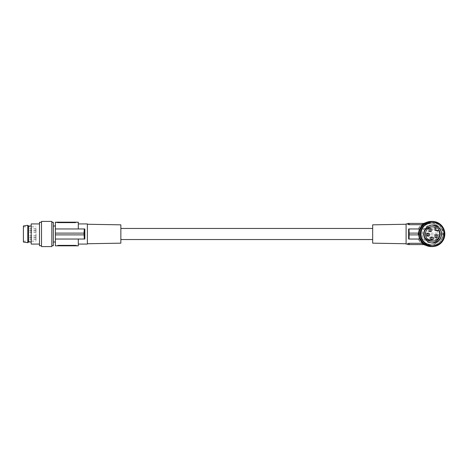 <?xml version="1.0" encoding="UTF-8"?>
<svg xmlns="http://www.w3.org/2000/svg" width="468" height="468" viewBox="0 0 468 468"><rect width="100%" height="100%" fill="white"/><g stroke="black" fill="none" stroke-linecap="round" stroke-linejoin="round"><path stroke-width="0.35" stroke-dasharray="2.34 1.75" d="M425.664 222.78A11.881 11.835 0 0 1 429.138 222.171L426.284 222.481M423.669 223.423C421.212 224.669 419.363 226.518 418.123 228.963L422.066 224.698L424.113 223.423L429.138 223.423L424.728 223.423L423.803 223.95M441.657 228.963L420.317 228.963A11.835 11.788 -90 0 1 441.657 228.963L439.622 228.963C437.451 224.64 433.924 222.376 429.033 222.165M430.402 222.171L430.402 223.423L430.402 222.195L429.138 222.201L429.138 223.423L430.402 223.423L429.138 223.423L429.138 222.171L430.987 222.165M429.138 222.201A11.881 11.835 180 0 0 424.728 223.423L424.546 223.423M419.86 239.037L419.381 239.037M443.5 234.883A12.589 12.542 90 0 0 443.5 233.117L441.306 233.117L441.306 234.883L443.5 234.883L441.072 234.883L440.125 239.037L408.617 239.037L409.09 239.037L409.09 228.963M418.24 228.963L408.617 228.963L408.617 239.037L409.09 239.037M418.123 228.963L439.622 228.963M431.356 221.411A12.589 12.542 -90 0 1 442.944 238.82A12.589 12.542 -90 0 1 431.356 246.589M407.862 223.423L424.113 223.423M406.101 224.254L406.101 243.746L406.101 224.254M436.995 230.437A0.503 0.503 90 0 1 437.44 230.712A7.149 7.125 -90 0 1 431.116 241.149M431.116 226.851A7.149 7.125 -90 0 1 434.392 227.647A0.503 0.503 -90 0 1 434.532 228.437A1.258 1.252 90 0 0 434.573 230.174L434.924 230.525A1.258 1.252 90 0 0 436.539 230.665M406.101 223.926L406.101 244.074M440.125 228.963L441.072 233.117L443.249 233.117A12.338 12.291 -90 0 0 442.207 228.963M418.725 233.117L441.072 233.117M439.604 225.722A11.712 11.665 -90 0 1 431.356 245.712A11.712 11.665 -90 0 1 420.58 229.519A11.712 11.665 -90 0 1 439.604 225.722M427.36 235.995A1.509 1.503 -90 0 1 425.57 233.602A1.509 1.503 -90 0 1 427.36 233.345M431.174 239.821A1.509 1.503 -90 0 1 429.384 237.428A1.509 1.503 -90 0 1 431.174 237.171M431.894 225.096A8.939 8.904 90 0 0 424.815 240.324A8.939 8.904 90 0 0 431.894 242.904M443.249 234.883A12.338 12.291 -90 0 1 442.207 239.037L440.125 239.037M424.546 244.577L423.803 244.05M438.563 226.652A10.448 10.413 90 0 0 421.551 229.969A10.448 10.413 90 0 0 431.163 244.448A10.448 10.413 90 0 0 438.563 226.652M435.638 223.183A11.712 11.665 -90 0 1 431.174 245.712A11.712 11.665 -90 0 1 420.399 229.519A11.712 11.665 -90 0 1 435.638 223.183M423.581 241.348A10.448 10.413 -90 0 1 430.987 223.552A10.448 10.413 -90 0 1 440.593 238.031A10.448 10.413 -90 0 1 423.581 241.348M420.317 228.963L419.86 228.963M420.317 239.037A11.835 11.788 90 0 0 441.657 239.037L442.207 239.037M432.297 222.288A11.712 11.665 -90 0 1 443.073 238.481A11.712 11.665 -90 0 1 432.297 245.712M435.737 237.463A1.509 1.503 -90 0 1 433.953 235.071A1.509 1.503 -90 0 1 435.737 234.813M429.706 231.408A1.509 1.503 -90 0 1 427.922 229.016A1.509 1.503 -90 0 1 429.706 228.758M372.668 239.54L372.668 228.46L372.668 239.54M120.855 239.54L120.855 228.46L120.855 239.54M441.657 239.037L439.622 239.037C437.451 243.36 433.924 245.624 429.033 245.835L426.284 245.519M424.728 244.577A11.881 11.835 0 0 0 429.138 245.799L429.138 244.577L430.402 244.577L424.728 244.577M429.033 245.835L430.987 245.835M430.402 245.829L430.402 244.577L430.402 245.805L429.138 245.799M423.669 244.577C421.212 243.331 419.363 241.482 418.123 239.037L422.066 243.301L424.113 244.577L429.138 244.577L429.138 245.829A11.881 11.835 180 0 1 425.664 245.22M439.622 239.037L418.123 239.037M441.072 234.883L418.433 234.883M441.306 234.883L409.155 234.883M441.306 233.117L409.155 233.117M372.668 243.161L372.668 224.839M422.066 224.698L409.12 224.698L409.12 223.423M407.862 244.577L424.113 244.577M422.066 243.301L409.12 243.301L409.12 244.577M120.855 224.839L120.855 243.161M87.364 243.746L87.364 224.254L87.364 243.746M87.364 244.074L87.364 223.926M84.322 228.963L84.07 233.117L55.382 233.117L55.382 228.963L84.837 228.963L78.296 228.963L78.296 222.165M84.006 233.117L55.382 233.117L84.07 233.117L84.322 239.037L84.837 239.037L78.296 239.037L78.296 245.835M55.382 233.117L55.382 245.835M84.837 228.963L55.382 228.963L55.382 222.165M55.382 226.003L55.382 241.997L55.382 226.003M57.897 245.835L57.897 245.372L75.523 245.372L75.523 245.835L56.64 245.665M76.787 245.665L75.523 245.835M55.382 239.037L84.322 239.037M55.382 234.883L84.006 234.883M84.749 229.946L84.702 230.548M84.696 230.66L84.649 231.391M84.644 231.49L84.609 232.333M84.609 232.35L84.591 233.005M84.591 233.122L84.579 233.772M84.579 233.889L84.585 234.556M84.585 234.661L84.603 235.533M84.638 236.363L84.673 237.024M84.679 237.136L84.726 237.75M84.731 237.855L84.837 239.019L78.296 239.037M55.382 228.963L78.296 228.963M53.34 226.003L53.34 241.997L53.34 226.003M53.34 245.712L53.34 222.288M51.831 246.589L51.831 221.411M41.506 246.589L41.506 221.411M39.493 245.712L39.493 222.288M31.18 244.074L31.18 223.926M31.18 226.003L31.18 241.997L31.18 226.003M28.501 226.003L28.501 241.997M27.805 242.687L27.805 225.313M23.4 242.055L23.4 225.945M23.4 229.882L23.4 241.178L23.4 229.882M35.989 229.882L35.989 241.178L35.989 229.882M35.989 230.262L35.989 232.549L35.989 230.262M35.989 237.247L35.989 239.54L35.989 237.247M35.989 228.688L35.989 230.976L35.989 228.688M35.989 235.673L35.989 237.966L35.989 235.673M28.437 230.262L28.437 232.549L28.437 230.262M28.437 237.247L28.437 239.54L28.437 237.247M28.437 228.688L28.437 230.976L28.437 228.688M28.437 235.673L28.437 237.966L28.437 235.673M56.64 222.335L76.787 222.335M57.897 222.165L57.897 222.628L75.523 222.628L75.523 222.165M434.392 227.647L435.837 227.647M437.44 230.712L438.89 230.712M434.532 228.437L435.977 228.437M436.375 230.525L434.924 230.525M436.018 230.174L434.573 230.174M428.085 236.176L426.635 236.176M431.116 242.939L432.672 242.939M435.813 230.899L437.264 230.899M431.894 240.008L430.449 240.008M430.431 231.596L428.986 231.596M436.463 237.65L435.018 237.65M23.4 241.178L35.989 241.178M35.989 232.549L28.437 232.549M35.989 239.54L28.437 239.54M35.989 230.976L28.437 230.976M35.989 237.966L28.437 237.966M428.085 233.158L426.635 233.158M431.116 225.061L432.672 225.061M35.989 237.024L28.437 237.024M430.431 228.571L428.986 228.571M35.989 228.46L28.437 228.46M23.4 226.822L35.989 226.822M436.463 234.626L435.018 234.626M35.989 235.451L28.437 235.451M431.894 236.983L430.449 236.983M35.989 230.034L28.437 230.034"/><path stroke-width="0.7" d="M424.113 223.423A11.881 11.835 0 0 1 425.664 222.78M426.284 222.481L423.669 223.423M423.803 223.95L422.744 224.698L409.12 224.698L407.727 223.926L406.101 223.926L406.101 244.074L407.727 244.074L407.862 244.577L407.727 244.074M419.86 228.963L422.744 224.698M419.86 239.037L419.767 239.037A12.338 12.291 -90 0 1 418.725 234.883L419.381 239.037L419.767 239.037L422.744 243.301L409.12 243.301L407.739 243.658M419.381 239.037L408.617 239.037L408.617 228.963L409.09 228.963L409.09 239.037L419.381 239.037M423.429 242.904A12.589 12.542 -90 0 1 432.297 221.411A12.589 12.542 -90 0 1 443.886 238.82A12.589 12.542 -90 0 1 423.429 242.904M432.297 246.589L431.356 246.589A12.589 12.542 -90 0 1 419.767 229.18A12.589 12.542 -90 0 1 431.356 221.411L432.297 221.411M408.582 224.658L409.12 224.698L409.12 223.423L407.862 223.423L407.727 223.926M406.101 243.746L372.668 243.161L372.668 224.839L406.101 224.254M432.561 241.149L431.116 241.149A7.149 7.125 -90 0 1 423.99 234A7.149 7.125 -90 0 1 431.116 226.851L432.561 226.851A7.149 7.125 -90 0 1 435.837 227.647A0.503 0.503 -90 0 1 435.977 228.437A1.258 1.252 90 0 0 436.018 230.174L436.375 230.525A1.258 1.252 90 0 0 438.106 230.572A0.503 0.503 90 0 1 438.89 230.712A7.149 7.125 -90 0 1 432.561 241.149A7.149 7.125 -90 0 1 425.435 234A7.149 7.125 -90 0 1 432.561 226.851M418.433 233.117L419.381 228.963L409.09 228.963M427.36 233.345A1.509 1.503 -90 0 1 427.36 235.995M429.144 235.737A1.509 1.503 -90 0 1 426.693 235.246A1.509 1.503 -90 0 1 428.085 233.158A1.509 1.503 -90 0 1 429.144 235.737M431.174 237.171A1.509 1.503 -90 0 1 431.174 239.821M426.371 240.324A8.939 8.904 90 0 0 440.897 237.422A8.939 8.904 90 0 0 432.672 225.061A8.939 8.904 90 0 0 426.371 240.324M440.92 225.722A11.712 11.665 -90 0 1 432.672 245.712A11.712 11.665 -90 0 1 421.896 229.519A11.712 11.665 -90 0 1 440.92 225.722M431.894 242.904A8.939 8.904 90 0 0 431.894 225.096M418.199 233.117L418.474 234.883A12.589 12.542 -90 0 1 418.474 233.117L409.155 233.117M408.582 243.342L409.12 243.301L409.12 244.577L424.546 244.577M423.803 244.05L422.744 243.301M436.539 230.665A1.258 1.252 90 0 0 436.656 230.572L438.106 230.572M409.12 244.577L407.862 244.577M419.381 228.963L419.767 228.963A12.338 12.291 90 0 0 418.725 233.117L418.474 233.117M438.44 230.437L436.995 230.437A0.503 0.503 90 0 0 436.656 230.572M432.959 239.563A1.509 1.503 -90 0 1 430.507 239.072A1.509 1.503 -90 0 1 431.894 236.983A1.509 1.503 -90 0 1 432.959 239.563M432.672 245.712L432.297 245.712A11.712 11.665 -90 0 1 421.522 229.519A11.712 11.665 -90 0 1 432.297 222.288L432.672 222.288M435.737 234.813A1.509 1.503 -90 0 1 435.737 237.463M429.706 228.758A1.509 1.503 -90 0 1 429.706 231.408M431.496 231.151A1.509 1.503 -90 0 1 429.045 230.66A1.509 1.503 -90 0 1 430.431 228.571A1.509 1.503 -90 0 1 431.496 231.151M418.199 234.883L409.155 234.883M437.527 237.206A1.509 1.503 -90 0 1 435.076 236.714A1.509 1.503 -90 0 1 436.463 234.626A1.509 1.503 -90 0 1 437.527 237.206M120.855 239.54L372.668 239.54M120.855 228.46L372.668 228.46M424.546 223.423L409.12 223.423M407.657 224.184L407.862 223.423M425.664 245.22A11.881 11.835 180 0 1 424.113 244.577M426.284 245.519L423.669 244.577M418.24 239.037L409.09 239.037M407.792 243.617L408.459 243.366M87.364 243.746L120.855 243.161L120.855 224.839L87.364 224.254M78.296 223.926L87.364 223.926L87.364 244.074L78.296 244.074M84.322 228.963L84.006 233.117L84.322 239.037L84.837 239.037L84.837 228.963L55.382 228.963L55.382 245.835L78.296 245.835L78.296 239.037M56.64 222.335L57.897 222.628L55.382 222.165L55.382 228.963M57.897 245.835L57.897 245.372L75.523 245.372L76.787 245.665L75.523 245.372L75.523 245.835M84.322 239.037L55.382 239.037M84.006 233.117L55.382 233.117M84.006 234.883L55.382 234.883M76.787 222.335L78.296 222.165L78.296 228.963M84.837 228.963L84.749 229.946M84.603 235.533L84.638 236.363M55.382 241.997L53.34 241.997M55.382 226.003L53.34 226.003M51.831 222.288L53.34 222.288L53.34 245.712L51.831 245.712M51.831 221.411L51.831 246.589L41.506 246.589L41.506 221.411L51.831 221.411M41.506 222.288L39.493 222.288L39.493 245.712L41.506 245.712M39.493 223.926L31.18 223.926L31.18 244.074L39.493 244.074M31.18 241.997L28.501 241.997L28.501 226.003L27.805 225.313L27.805 242.687L23.4 242.055L23.4 225.945L27.805 225.313M31.18 226.003L28.501 226.003M57.897 222.165L57.897 222.628L75.523 222.628L75.523 222.165L56.64 222.165M76.787 222.165L75.523 222.165M28.501 241.997L27.805 242.687"/></g></svg>
